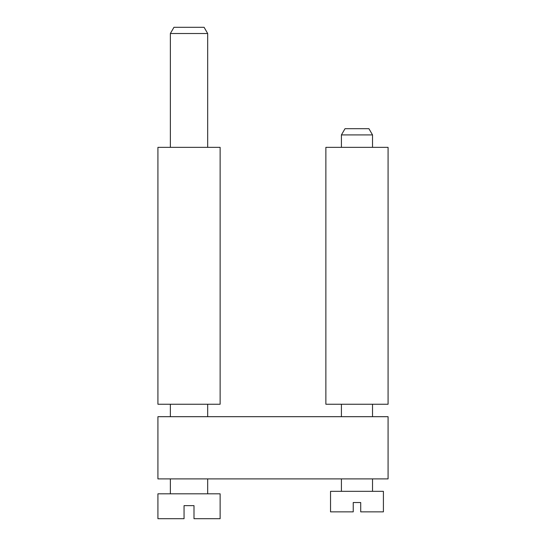 <?xml version="1.0" encoding="UTF-8"?>
<svg xmlns="http://www.w3.org/2000/svg" width="546" height="546" viewBox="0 0 546 546"><rect width="100%" height="100%" fill="white"/><g stroke="black" fill="none" stroke-linecap="round" stroke-linejoin="round"><path stroke-width="0.41" stroke-dasharray="2.73 2.05" d="M325.873 404.245L388.076 404.245L388.076 147.352L325.873 147.352L325.873 404.245M343.325 404.245L372.522 404.245L343.325 404.245M370.618 147.352L341.421 147.352L370.618 147.352M383.408 491.332L330.535 491.332M370.618 491.332L341.421 491.332L370.618 491.332M370.618 478.89L341.421 478.89L370.618 478.89M157.924 478.89L388.076 478.89L388.076 416.687L157.924 416.687L157.924 478.89M172.652 478.89L207.685 478.89L172.652 478.89M205.405 493.816L170.366 493.816L205.405 493.816M370.618 416.687L341.421 416.687L370.618 416.687M205.405 416.687L170.366 416.687L205.405 416.687M220.127 493.816L157.924 493.816M205.405 404.245L170.366 404.245L205.405 404.245M157.924 404.245L220.127 404.245L220.127 147.352L157.924 147.352L157.924 404.245M172.652 147.352L207.685 147.352L172.652 147.352M204.095 27.3L173.956 27.3M207.685 33.518L170.366 33.518M368.932 128.692L345.017 128.692M372.522 134.91L341.421 134.91M220.127 518.7L194.001 518.7L194.001 505.637L184.05 505.637L184.05 518.7L157.924 518.7M383.408 511.855L360.708 511.855L360.708 502.525L353.242 502.525L353.242 511.855L330.535 511.855"/><path stroke-width="0.82" d="M325.873 404.245L388.076 404.245L388.076 147.352L325.873 147.352L325.873 404.245M333.777 491.332L383.408 491.332L383.408 511.855L360.708 511.855L360.708 502.525L353.242 502.525L353.242 511.855L330.535 511.855L330.535 491.332L333.777 491.332M157.924 478.89L388.076 478.89L388.076 416.687L157.924 416.687L157.924 478.89M161.732 493.816L220.127 493.816L220.127 518.7L194.001 518.7L194.001 505.637L184.05 505.637L184.05 518.7L157.924 518.7L157.924 493.816L161.732 493.816M157.924 404.245L220.127 404.245L220.127 147.352L157.924 147.352L157.924 404.245M170.366 33.518L173.956 27.3L204.095 27.3L207.685 33.518L170.366 33.518L170.366 147.352M341.421 134.91L345.017 128.692L368.932 128.692L372.522 134.91L341.421 134.91L341.421 147.352M341.421 491.332L341.421 478.89M372.522 491.332L372.522 478.89M170.366 493.816L170.366 478.89M207.685 493.816L207.685 478.89M341.421 416.687L341.421 404.245M372.522 416.687L372.522 404.245M170.366 416.687L170.366 404.245M207.685 416.687L207.685 404.245M207.685 147.352L207.685 33.518M372.522 147.352L372.522 134.91"/></g></svg>
